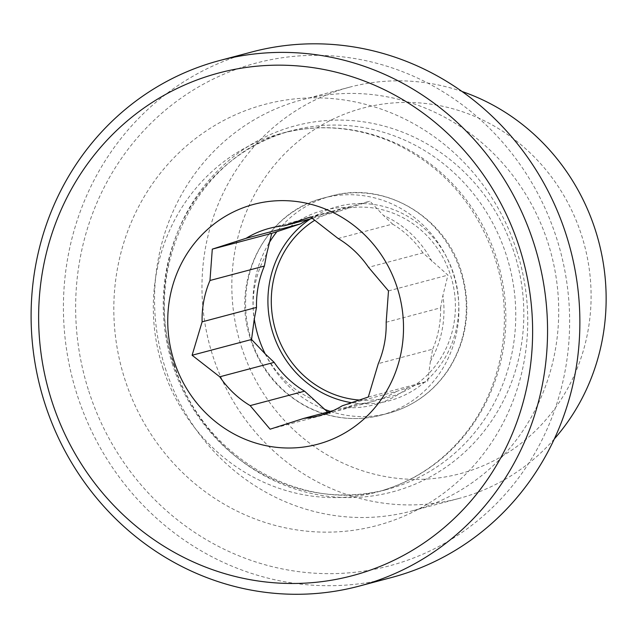 <?xml version="1.0" encoding="UTF-8"?>
<svg xmlns="http://www.w3.org/2000/svg" width="638" height="638" viewBox="0 0 638 638"><rect width="100%" height="100%" fill="white"/><g stroke="black" fill="none" stroke-linecap="round" stroke-linejoin="round"><path stroke-width="0.48" stroke-dasharray="3.19 2.39" d="M359.385 400.05A96.936 91.712 -104.9 0 0 450.516 275.13A96.936 91.712 -104.9 0 0 314.877 220.19M386.173 322.262L440.579 307.827L442.924 295.506L447.94 275.122L422.938 252.879L368.533 267.322M342.183 405.824L396.581 391.381L427.747 381.245L430.363 361.499L432.708 349.177L378.302 363.62M327.701 412.044L329.559 413.416L358.317 403.918L333.419 410.529M338.132 238.508L392.537 224.066L383.486 215.477L369.936 201.177L338.77 211.322L312.357 218.332M309.271 219.153A96.936 91.712 75.1 0 1 323.673 213.929A96.936 91.712 75.1 0 1 338.77 211.322M396.581 391.381A96.936 91.712 75.1 0 1 373.413 401.31A96.936 91.712 75.1 0 1 358.317 403.918M392.537 224.066A96.936 91.712 75.1 0 1 422.938 252.879M440.579 307.827A96.936 91.712 75.1 0 1 432.708 349.177M270.105 429.199L329.559 413.416M388.494 290.904L447.94 275.122M310.491 216.96L369.936 201.177M368.301 397.019L427.747 381.245M165.29 368.174A212.789 201.313 -104.9 0 0 411.223 511.134A212.789 201.313 -104.9 0 0 551.2 253.82A212.789 201.313 -104.9 0 0 302.029 99.807A212.789 201.313 -104.9 0 0 165.29 368.174M88.778 391.126A260.073 246.053 -104.9 0 0 402.131 562.078A260.073 246.053 -104.9 0 0 556.495 237.862A260.073 246.053 -104.9 0 0 243.15 66.91A260.073 246.053 -104.9 0 0 88.778 391.126M554.302 438.976A212.789 201.313 75.1 0 1 458.658 498.541A212.789 201.313 75.1 0 1 212.725 355.581A212.789 201.313 75.1 0 1 349.464 87.215A212.789 201.313 75.1 0 1 462.064 91.505M241.387 346.649A189.143 178.943 -104.9 0 0 546.567 418.991A189.143 178.943 -104.9 0 0 446.433 107.112A189.143 178.943 -104.9 0 0 241.387 346.649M391.405 577.55A271.892 257.234 75.1 0 1 77.158 394.874A271.892 257.234 75.1 0 1 251.882 51.965M330.261 411.366A112.304 106.251 -104.9 0 0 388.462 413.217A112.304 106.251 -104.9 0 0 462.343 277.41A112.304 106.251 -104.9 0 0 330.835 196.129A112.304 106.251 -104.9 0 0 325.324 197.756A112.304 106.251 -104.9 0 0 276.98 231.594M268.965 243.166A112.304 106.251 -104.9 0 0 254.291 319.072M265.153 353.827A112.304 106.251 -104.9 0 0 323.984 409.078M310.483 218.826A100.485 95.062 75.1 0 1 332.637 208.028A100.485 95.062 75.1 0 1 458.283 296.239A100.485 95.062 75.1 0 1 351.578 402.682M317.923 199.726A112.304 106.251 75.1 0 1 323.434 198.091A112.304 106.251 75.1 0 1 453.227 273.543A112.304 106.251 75.1 0 1 381.061 415.178A112.304 106.251 75.1 0 1 250.367 336.824A112.304 106.251 75.1 0 1 317.923 199.726M430.363 361.499A100.485 95.062 -104.9 0 0 442.924 295.506M346.92 407.658A100.485 95.062 -104.9 0 0 407.985 387.641M265.097 353.779A100.485 95.062 -104.9 0 0 313.609 399.755M266.724 253.741A100.485 95.062 -104.9 0 0 254.171 319.734M350.174 207.581A100.485 95.062 -104.9 0 0 289.11 227.591M431.99 261.46A100.485 95.062 -104.9 0 0 383.486 215.477M173.64 364.649A189.398 179.19 -104.9 0 0 479.234 437.086A189.398 179.19 -104.9 0 0 378.964 124.785A189.398 179.19 -104.9 0 0 173.64 364.649M172.611 364.705A185.594 175.594 75.1 0 1 291.885 130.638A185.594 175.594 75.1 0 1 509.212 264.969A185.594 175.594 75.1 0 1 387.122 489.402A185.594 175.594 75.1 0 1 172.611 364.705M162.69 367.336A185.594 175.594 -104.9 0 0 377.202 492.034A185.594 175.594 -104.9 0 0 496.468 257.967A185.594 175.594 -104.9 0 0 281.956 133.27A185.594 175.594 -104.9 0 0 162.69 367.336M516.732 250.782A217.917 206.17 75.1 0 1 280.489 526.757A217.917 206.17 75.1 0 1 165.122 167.435A217.917 206.17 75.1 0 1 516.732 250.782M388.462 413.217C413.823 406.159 433.944 391.469 448.825 369.139C466.753 340.325 471.291 309.079 462.454 275.417C447.732 218.068 385.161 180.187 330.835 196.129L323.434 198.091C268.351 211.194 232.806 275.122 248.461 332.215C257.489 365.837 276.924 390.711 306.782 406.845C330.779 418.855 355.541 421.63 381.061 415.178L388.462 413.217M373.413 401.31L319.008 415.753M323.673 213.929L269.268 228.372M174.118 364.394C201.592 456.649 301.941 514.475 387.122 489.402L377.202 492.034C414.397 481.842 444.909 460.883 468.755 429.151C503.661 382.625 514.045 316.225 494.968 258.278C476.395 204.16 442.293 165.553 392.649 142.465C356.211 126.739 319.311 123.676 281.956 133.27L291.885 130.638C198.705 152.219 139.937 266.469 174.118 364.394M349.464 87.215L302.029 99.807M458.658 498.541L411.223 511.134"/><path stroke-width="0.96" d="M314.877 220.19A96.936 91.712 -104.9 0 0 274.276 325.539A96.936 91.712 -104.9 0 0 359.385 400.05M250.144 405.616A96.936 91.712 75.1 0 1 219.751 376.803L192.102 355.254L202.11 321.855A96.936 91.712 75.1 0 1 209.974 280.497L212.294 249.139L246.101 238.301A96.936 91.712 75.1 0 1 269.268 228.372A96.936 91.712 75.1 0 1 284.365 225.764L310.491 216.96L338.132 238.508A96.936 91.712 75.1 0 1 368.533 267.322L388.494 290.904L386.173 322.262A96.936 91.712 75.1 0 1 378.302 363.62L368.301 397.019L342.183 405.824A96.936 91.712 75.1 0 1 319.008 415.753A96.936 91.712 75.1 0 1 303.911 418.361L270.105 429.199L250.144 405.616L304.549 391.174L327.701 412.044M202.11 321.855L256.508 307.412L254.171 319.734L251.555 339.48L265.097 353.779L274.149 362.36L219.751 376.803M246.101 238.301L300.506 223.858L271.74 233.356L266.724 253.741L264.379 266.054L209.974 280.497M304.549 391.174A96.936 91.712 75.1 0 1 274.149 362.36M256.508 307.412A96.936 91.712 75.1 0 1 264.379 266.054M300.506 223.858A96.936 91.712 75.1 0 1 309.271 219.153M333.419 410.529L303.911 418.361M312.357 218.332L284.365 225.764M212.294 249.139L271.74 233.356M192.102 355.254L251.555 339.48M397.243 287.746A124.123 117.432 75.1 0 1 262.681 444.941A124.123 117.432 75.1 0 1 196.967 240.271A124.123 117.432 75.1 0 1 397.243 287.746M462.064 91.505A212.789 201.313 75.1 0 1 554.302 438.976M519.484 247.688A260.073 246.053 75.1 0 1 237.543 577.047A260.073 246.053 75.1 0 1 99.855 148.223A260.073 246.053 75.1 0 1 519.484 247.688M533.815 243.222A271.892 257.234 -104.9 0 0 219.568 60.546A271.892 257.234 -104.9 0 0 44.843 403.455A271.892 257.234 -104.9 0 0 359.09 586.131A271.892 257.234 -104.9 0 0 533.815 243.222M219.568 60.546L251.882 51.965A271.892 257.234 75.1 0 1 570.268 248.756A271.892 257.234 75.1 0 1 391.405 577.55L359.09 586.131M276.98 231.594A112.304 106.251 -104.9 0 0 268.965 243.166M254.291 319.072A112.304 106.251 -104.9 0 0 265.153 353.827M323.984 409.078A112.304 106.251 -104.9 0 0 330.261 411.366M351.578 402.682A100.485 95.062 75.1 0 1 270.464 323.992A100.485 95.062 75.1 0 1 310.483 218.826"/></g></svg>
